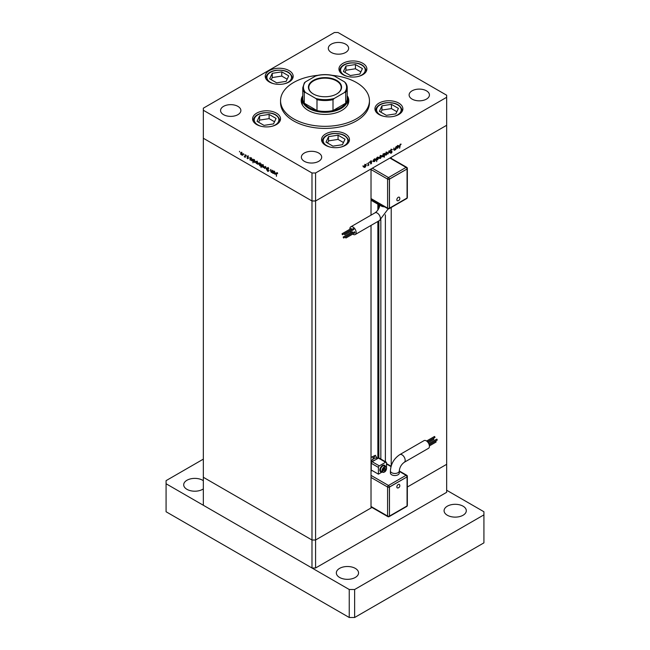 <?xml version="1.0" encoding="UTF-8"?>
<svg xmlns="http://www.w3.org/2000/svg" width="650" height="650" viewBox="0 0 650 650"><rect width="100%" height="100%" fill="white"/><g stroke="black" fill="none" stroke-linecap="round" stroke-linejoin="round"><path stroke-width="0.97" d="M371.946 507.455L315.575 540.004L311.984 540.004L203.336 477.279L203.336 505.269L311.984 567.994L315.575 567.994L446.664 492.31L446.664 464.319L407.347 487.012L446.664 464.319L446.664 95.225L338.016 32.5L334.425 32.5L203.336 108.184L203.336 110.256L311.984 172.981L315.575 172.981L446.664 97.297M371.02 215.15L371.02 168.968L315.575 200.972L311.984 200.972L203.336 138.247L311.984 200.972L315.575 200.972L315.575 540.004L311.984 540.004L311.984 567.994M371.02 225.42L371.02 507.991L315.575 540.004L315.575 567.994M347.222 96.021A22.856 13.195 180 0 1 347.856 99.109A22.856 13.195 180 0 1 333.751 111.304A22.856 13.195 180 0 1 308.839 108.444A22.856 13.195 180 0 1 302.144 99.109L302.144 102.741A22.856 13.195 0 0 0 302.567 105.276M302.778 95.729A23.806 13.748 0 0 0 301.194 100.669A23.806 13.748 0 0 0 308.165 110.386A23.806 13.748 0 0 0 334.108 113.368A23.806 13.748 0 0 0 348.806 100.669A23.806 13.748 0 0 0 347.222 95.729M302.144 98.881A23.806 13.748 0 0 0 301.259 101.701M317.46 75.384A44.444 25.659 0 0 0 280.556 100.669A44.444 25.659 0 0 0 293.572 118.812A44.444 25.659 0 0 0 342.006 124.369A44.444 25.659 0 0 0 369.444 100.669A44.444 25.659 0 0 0 356.428 82.526A44.444 25.659 0 0 0 332.54 75.384M280.556 100.669L280.556 102.741A44.444 25.659 0 0 0 293.572 120.884A44.444 25.659 0 0 0 342.006 126.449A44.444 25.659 0 0 0 369.444 102.741L369.444 100.669M398.775 103.106A13.967 8.068 0 0 0 383.557 101.359A13.967 8.068 0 0 0 374.936 108.81A13.967 8.068 0 0 0 379.023 114.514A13.967 8.068 0 0 0 394.249 116.261A13.967 8.068 0 0 0 402.87 108.81A13.967 8.068 0 0 0 398.775 103.106M345.386 133.933A13.967 8.068 0 0 0 330.168 132.186A13.967 8.068 0 0 0 321.547 139.636A13.967 8.068 0 0 0 325.634 145.332A13.967 8.068 0 0 0 340.86 147.087A13.967 8.068 0 0 0 349.481 139.636A13.967 8.068 0 0 0 345.386 133.933M276.437 113.149A13.967 8.068 0 0 0 261.219 111.402A13.967 8.068 0 0 0 252.598 118.853A13.967 8.068 0 0 0 256.685 124.556A13.967 8.068 0 0 0 271.911 126.303A13.967 8.068 0 0 0 280.532 118.853A13.967 8.068 0 0 0 276.437 113.149M289.088 70.598A13.967 8.068 0 0 0 273.861 68.851A13.967 8.068 0 0 0 265.241 76.302A13.967 8.068 0 0 0 269.336 82.006A13.967 8.068 0 0 0 284.554 83.752A13.967 8.068 0 0 0 293.174 76.302A13.967 8.068 0 0 0 289.088 70.598M362.789 63.302A13.967 8.068 0 0 0 347.563 61.555A13.967 8.068 0 0 0 338.942 69.006A13.967 8.068 0 0 0 343.029 74.701A13.967 8.068 0 0 0 358.256 76.456A13.967 8.068 0 0 0 366.876 69.006A13.967 8.068 0 0 0 362.789 63.302M223.543 114.66A10.156 5.866 180 0 1 220.561 110.516A10.156 5.866 180 0 1 226.834 105.097A10.156 5.866 180 0 1 237.908 106.372A10.156 5.866 180 0 1 240.882 110.516A10.156 5.866 180 0 1 234.609 115.936A10.156 5.866 180 0 1 223.543 114.66M412.092 99.109A10.156 5.866 180 0 1 409.118 94.965A10.156 5.866 180 0 1 415.391 89.546A10.156 5.866 180 0 1 426.457 90.821A10.156 5.866 180 0 1 429.439 94.965A10.156 5.866 180 0 1 423.166 100.384A10.156 5.866 180 0 1 412.092 99.109M318.711 153.026A10.156 5.866 0 0 0 307.645 151.751A10.156 5.866 0 0 0 301.373 157.17A10.156 5.866 0 0 0 304.346 161.322A10.156 5.866 0 0 0 315.421 162.589A10.156 5.866 0 0 0 321.693 157.17A10.156 5.866 0 0 0 318.711 153.026M345.654 44.167A10.156 5.866 0 0 0 334.579 42.892A10.156 5.866 0 0 0 328.307 48.311A10.156 5.866 0 0 0 331.289 52.455A10.156 5.866 0 0 0 342.355 53.731A10.156 5.866 0 0 0 348.627 48.311A10.156 5.866 0 0 0 345.654 44.167M272.179 170.219L272.464 173.038L272.179 172.396L271.31 172.412L270.449 170.576L270.733 169.382L271.359 172.12L272.139 171.868L272.179 170.219M272.464 172.234L271.643 172.218M271.359 172.12L272.464 171.681M267.832 167.619L266.988 168.106L267.881 167.643L268.84 168.992L267.881 168.017L267.264 168.277L268.637 171.048L267.865 171.446L267.02 170.349L268.352 170.901L266.988 168.106L267.889 167.684M268.166 167.854L267.264 168.277M268.637 171.048L267.865 171.446L268.637 170.999M267.889 171.096L268.596 170.763M265.574 166.408L266.662 169.683L265.59 167.139L264.526 168.456L265.574 166.408M263.77 167.619L262.023 166.619L262.064 164.71L262.892 164.808L264.087 166.863L263.721 167.651M257.928 164.247L256.181 163.239L256.222 161.338L257.051 161.436L258.237 163.491L257.871 164.279M250.445 157.918L251.201 158.064L252.395 160.136L252.054 160.883L250.266 159.729L249.982 160.054L249.982 157.406L250.356 157.958M239.525 151.32L239.525 151.929L239.525 151.32M311.984 172.981L311.984 540.004L203.336 477.279L203.336 110.256M242.458 155.317L240.711 154.31L240.752 152.409L241.581 152.506L242.767 154.562L242.401 155.35M243.596 153.668L243.596 154.278L243.596 153.668M245.026 154.546L245.31 157.357L244.221 156.683L244.977 156.317L245.026 154.546M245.31 156.642L244.465 156.918L245.31 156.431M244.522 156.626L245.31 156.122M246.131 155.139L246.131 155.74L246.131 155.139M248.211 158.381L247.626 158.746L247.041 158.023L247.926 158.234L247 156.398L247.674 156.024L248.332 156.764L247.284 156.553L248.211 158.381L247.626 158.746L248.211 158.405M247.626 158.421L248.17 158.096M247.666 156.016L247 156.398L247.674 156.024M247.926 156.219L247.284 156.553M253.427 159.64L254.182 159.786L255.377 161.85L255.036 162.606L253.248 161.428L252.964 162.849L252.964 159.128L253.338 159.681M261.146 165.693L259.927 165.839L258.724 163.776L259.066 163.02L260.861 164.174L261.146 163.849L261.146 167.57L260.756 165.929M273.569 171.275L274.324 171.413L275.527 173.485L275.186 174.241L273.39 173.079L273.106 173.404L273.106 170.755L273.488 171.316M277.168 173.054L276.453 173.899L276.453 176.312L276.169 173.704L276.9 172.851L277.664 173.713L276.884 173.217L276.453 173.899M276.388 172.786L276.9 172.851M393.916 149.687L394.761 150.174L393.908 149.329L393.908 147.972L394.225 149.638L394.81 149.825L395.923 146.811L395.923 149.459L394.168 150.248M393.908 149.459L394.81 149.825M390.439 150.865L391.341 149.362L392.291 149.606L391.341 149.736L390.723 150.702L392.096 151.897L391.316 153.189L390.479 153.059L391.812 152.076L390.536 151.231M391.341 149.362L392.291 149.606L391.666 149.24M392.031 149.939L391.056 149.573M390.447 150.768L391.779 151.369M390.658 152.807L391.316 153.189L390.479 153.059M390.739 152.685L391.349 152.799M391.812 152.076L390.284 151.084M389.033 150.784L390.122 152.815L389.049 151.499L387.985 154.042L389.033 150.784M387.538 152.969L386.352 155.033L385.474 155.098L385.166 154.343L386.352 152.287L387.181 152.189L387.189 152.766M381.696 156.341L380.51 158.405L379.632 158.47L379.324 157.714L380.51 155.659L381.339 155.561L381.347 156.138M373.441 161.623L373.441 159.786L375.505 158.957L375.854 159.729L374.311 161.59M363.025 165.758L363.025 166.359L363.025 165.758M391.219 158.373L391.219 157.3L446.664 125.287L315.575 200.972L315.575 172.981M366.267 165.246L365.081 167.318L364.203 167.383L363.894 166.619L365.081 164.572L365.909 164.466L365.918 165.043M367.096 163.41L367.096 164.011L367.096 163.41M368.485 162.654L368.769 165.141L367.681 165.726L368.436 164.482L368.485 162.654M369.59 161.964L369.59 162.573L369.59 161.964M371.67 162.817L371.085 163.849L370.5 163.808L371.386 162.996L370.459 162.232L371.134 161.078L371.784 161.054L370.736 162.053L371.67 162.817L370.752 162.476M370.63 163.581L371.085 163.849L370.5 163.808M371.304 162.793L370.565 162.581M371.134 161.078L371.654 160.981M371.597 161.411L370.898 161.249M370.467 162.061L371.394 162.37M376.423 159.884L376.699 161.631L376.423 158.072L378.487 157.235L378.836 158.007L377.293 159.876M384.044 153.839L384.597 153.343L384.321 157.235L384.321 155.683L383.378 156.748L382.533 156.837L382.184 156.065L383.386 154.001L384.321 154.001L383.386 154.001M396.565 148.273L396.565 146.437L398.637 145.6L398.986 146.372L397.442 148.241M400.343 144.536L399.628 148.298L399.628 145.852L400.359 144.154L401.115 144.138L400.067 144.381M348.741 101.701A23.806 13.748 0 0 0 347.856 98.881M347.433 105.276A22.856 13.195 0 0 0 347.856 102.741L347.856 99.109M364.179 166.798L363.309 166.863M363.919 166.311L365.081 166.985L365.983 165.409L365.081 164.897L364.171 166.457L365.081 166.985M364.821 164.743L365.983 165.409M370.459 162.305L371.231 162.752M371.077 161.111L371.507 161.354M373.75 161.273L372.824 161.273M373.441 160.786L374.644 161.468L375.578 159.884L374.652 159.372L373.717 160.948L374.644 161.468M374.392 159.226L375.578 159.884M376.732 159.551L375.806 159.526M376.423 159.063L377.626 159.746L378.552 158.161L377.634 157.649L376.699 159.226L377.626 159.746M377.374 157.503L378.552 158.161M379.608 157.885L378.739 157.958M379.348 157.398L380.51 158.08L381.42 156.504L380.51 155.984L379.6 157.544L380.51 158.08M380.25 155.838L381.42 156.504M384.321 154.838L383.394 154.326L382.46 155.903L383.386 156.423L384.321 154.838L383.134 154.172M382.208 155.756L383.386 156.423M385.45 154.513L384.581 154.578M385.19 154.026L386.352 154.708L387.262 153.124L386.352 152.612L385.442 154.172L386.352 154.708M386.092 152.466L387.262 153.124M389.561 152.49L390.122 152.815M391.016 150.922L392.096 151.897M396.882 147.916L395.947 147.916M396.565 147.436L397.776 148.111L398.702 146.534L397.776 146.023L396.849 147.599L397.776 148.111M397.516 145.868L398.702 146.534M400.351 144.162L400.952 144.511M243.352 154.798L242.474 154.732M240.679 153.343L241.581 154.928L242.491 154.391L241.581 152.831L240.679 153.343L241.841 152.685M242.743 154.245L241.581 154.928M250.266 158.884L251.193 160.477L252.119 159.965L251.193 158.381L250.266 158.884L251.453 158.234M252.371 159.819L251.193 160.477M253.248 160.607L254.174 162.191L255.101 161.688L254.174 160.103L253.248 160.607L254.434 159.957M255.352 161.541L254.174 162.191M258.822 163.735L257.952 163.662M256.149 162.281L257.051 163.857L257.961 163.329L257.051 161.769L256.149 162.281L257.311 161.614M258.213 163.174L257.051 163.857M261.755 165.336L260.821 165.319M259.927 165.523L260.861 165.019L259.935 163.426L259.009 163.938L259.927 165.523L261.146 164.856M260.195 163.28L259.009 163.938M264.664 167.107L263.794 167.042M261.991 165.653L262.892 167.229L263.803 166.701L262.892 165.141L261.991 165.653L263.152 164.986M264.054 166.554L262.892 167.229M265.086 168.131L264.526 168.456M273.081 171.876L272.204 171.893M273.39 172.242L274.316 173.826L275.243 173.314L274.316 171.73L273.39 172.242L274.576 171.584M275.502 173.168L274.316 173.826M391.219 465.896L391.219 207.496M377.861 458.421L377.861 221.463M377.861 210.072L377.861 204.189M385.385 461.687L385.385 214.825M398.263 487.793A2.023 1.17 -60 0 1 397.662 487.988A2.023 1.17 -60 0 1 396.866 486.59A2.023 1.17 -60 0 1 398.263 484.486A2.023 1.17 -60 0 1 399.563 484.697A2.251 2.251 0 0 1 397.662 487.988M436.581 439.392L436.962 439.173L437.231 440.074L429.179 444.73M435.443 441.35L435.825 441.131L436.093 442.041L429.406 445.9M433.176 438.726L433.558 438.506L433.826 439.416L428.179 442.674M434.314 436.767L434.696 436.54L434.964 437.45L427.464 441.781M424.06 440.611A4.444 2.567 60 0 1 427.481 441.805A4.444 2.567 60 0 1 429.423 446.274A4.444 2.567 60 0 1 428.504 448.313L404.259 462.304A4.444 2.567 60 0 0 405.178 460.273A4.444 2.567 60 0 0 402.041 454.829A4.444 2.567 60 0 0 399.815 454.61L424.06 440.611M399.815 454.61C394.014 458.502 390.877 463.929 390.406 470.901L390.406 472.973A4.444 2.567 0 0 0 393.152 475.345A4.444 2.567 0 0 0 397.995 474.784A4.444 2.567 0 0 0 399.295 472.973L399.295 470.901C399.693 467.309 401.342 464.441 404.259 462.304M384.548 465.27A3.811 2.202 120 0 0 384.459 465.213A3.811 2.202 120 0 0 381.526 466.237A3.811 2.202 120 0 0 379.86 470.072A3.811 2.202 120 0 0 380.648 471.819A3.811 2.202 120 0 0 380.738 471.859M385.377 466.481A3.811 2.202 120 0 0 384.637 465.319A3.811 2.202 120 0 0 381.704 466.343A3.811 2.202 120 0 0 380.039 470.177A3.811 2.202 120 0 0 380.827 471.916A3.811 2.202 120 0 0 382.2 471.973L378.422 474.167L372.141 470.535L371.02 471.185M386.506 468.203A3.177 1.836 120 0 0 385.848 466.749L384.321 465.871A3.177 1.836 120 0 0 381.875 466.724A3.177 1.836 120 0 0 380.486 469.918A3.177 1.836 120 0 0 381.144 471.372L382.671 472.249A3.177 1.836 120 0 0 384.402 472.006M375.009 460.07A3.811 2.202 120 0 0 372.856 461.313M371.239 470.624L371.239 463.279A1.268 0.731 -60 0 1 372.141 461.727L378.422 458.096A1.268 0.731 -60 0 1 379.056 458.031L386.238 462.183A1.268 0.731 -60 0 1 386.506 462.759L386.506 467.602M378.422 474.167L378.422 467.423A1.268 0.731 -60 0 1 379.324 465.871L385.604 462.239A1.268 0.731 -60 0 1 386.238 462.183M371.02 470.754L371.499 470.478A1.268 0.731 60 0 1 372.141 470.535M377.301 458.575A6.029 3.486 120 0 0 372.141 460.111L375.375 455.301L377.301 458.746M371.02 462.183A5.078 2.933 -60 0 1 372.141 460.111M384.532 470.852L385.426 469.739L385.426 468.536L384.532 468.455L383.63 469.576L383.63 470.771L384.532 470.852L383.63 470.332M371.02 457.584A5.078 2.933 120 0 1 371.914 456.934L375.375 455.301M384.109 468.975L385.426 469.739M407.062 476.913L389.374 487.021L389.464 516.1L407.062 505.944L407.062 476.913L389.464 487.077L389.464 516.1M389.464 487.077L389.374 487.021A1.268 0.731 -120 0 0 388.481 485.469L406.079 475.304L399.295 471.396M398.263 197.299A2.023 1.17 -60 0 1 399.563 197.502A2.251 2.251 0 0 1 397.662 200.801A2.023 1.17 -60 0 1 396.866 199.404A2.023 1.17 -60 0 1 398.263 197.299M345.743 237.941L345.467 237.031L345.743 237.941M354.721 232.757L354.721 231.871L354.339 232.099M344.598 234.658L344.329 233.756L344.598 234.658M353.576 229.474L353.576 228.597L353.202 228.816M342.331 234.666L342.062 233.756L342.331 234.666M351.309 229.482L351.309 228.597L350.927 228.824M343.468 237.941L343.2 237.039L343.468 237.941M352.446 232.757L352.446 231.879L352.064 232.099M352.698 234.106A4.444 2.567 -120 0 0 355.233 234.528A4.444 2.567 -120 0 0 356.159 232.489A4.444 2.567 -120 0 0 354.217 228.02A4.444 2.567 -120 0 0 350.789 226.826A4.444 2.567 -120 0 0 349.871 228.865A4.444 2.567 -120 0 0 349.887 229.239M350.512 231.432A4.444 2.567 -120 0 0 351.114 232.464M384.548 206.806A4.444 2.567 180 0 1 381.298 206.058A4.444 2.567 180 0 1 379.998 204.238L379.324 204.604A1.268 0.731 -60 0 1 378.69 204.669L371.499 200.517A1.268 0.731 -60 0 1 371.239 199.94L371.239 199.127M378.69 204.669A1.268 0.731 -60 0 1 378.422 204.084L378.422 203.271M407.062 168.992L389.464 179.148L389.464 208.179L407.062 198.023L407.062 168.992L389.374 179.099L389.374 208.13A1.268 0.731 180 0 1 387.579 208.13L387.579 179.099L371.02 169.536M389.464 179.148L389.374 179.099A1.268 0.731 0 0 1 387.579 179.099A1.268 0.731 120 0 1 388.481 177.548L406.079 167.383L389.919 158.056M389.464 208.179L389.374 208.13A1.268 0.731 60 0 1 389.114 208.707L406.713 198.551A1.268 1.268 0 0 0 407.347 197.454L407.347 168.423A1.268 0.731 180 0 1 406.973 168.935A1.268 0.731 60 0 0 406.079 167.383A1.268 0.731 120 0 1 406.713 167.318L390.284 157.836M398.263 200.606A2.023 1.17 -60 0 1 397.662 200.801M398.409 108.379L391.446 104.358L381.94 105.828L379.397 111.312L386.352 115.334L395.858 113.864L398.409 108.379M396.858 111.711L391.446 108.591L381.94 110.061L380.941 112.214M381.94 110.061L381.94 105.828M391.446 108.591L391.446 104.358M345.02 139.197L338.057 135.184L328.551 136.654L326.007 142.139L332.963 146.161L342.469 144.69L345.02 139.197M343.468 142.537L338.057 139.409L328.551 140.879L327.551 143.032M328.551 140.879L328.551 136.654M338.057 139.409L338.057 135.184M362.416 68.567L355.452 64.553L345.946 66.024L343.403 71.508L350.358 75.53L359.864 74.059L362.416 68.567M360.864 71.906L355.452 68.778L345.946 70.249L344.955 72.402M345.946 70.249L345.946 66.024M355.452 68.778L355.452 64.553M288.714 75.871L281.759 71.849L272.252 73.32L269.701 78.812L276.664 82.826L286.171 81.356L288.714 75.871M287.162 79.203L281.759 76.082L272.252 77.553L271.253 79.706M272.252 77.553L272.252 73.32M281.759 76.082L281.759 71.849M276.071 118.422L269.108 114.4L259.602 115.871L257.059 121.363L264.014 125.377L273.52 123.906L276.071 118.422M274.519 121.753L269.108 118.633L259.602 120.104L258.602 122.257M259.602 120.104L259.602 115.871M269.108 118.633L269.108 114.4M203.336 480.683A11.107 6.411 0 0 0 202.662 480.261A11.107 6.411 0 0 0 190.556 478.871A11.107 6.411 0 0 0 183.698 484.794A11.107 6.411 0 0 0 186.948 489.328A11.107 6.411 0 0 0 203.336 488.906M463.052 506.179A11.107 6.411 0 0 0 450.938 504.79A11.107 6.411 0 0 0 444.08 510.713A11.107 6.411 0 0 0 447.338 515.247A11.107 6.411 0 0 0 459.444 516.636A11.107 6.411 0 0 0 466.302 510.713A11.107 6.411 0 0 0 463.052 506.179M355.306 568.384A11.107 6.411 0 0 0 343.192 566.995A11.107 6.411 0 0 0 336.334 572.918A11.107 6.411 0 0 0 339.592 577.452A11.107 6.411 0 0 0 351.699 578.841A11.107 6.411 0 0 0 358.556 572.918A11.107 6.411 0 0 0 355.306 568.384M203.336 459.136L166.075 480.651L166.075 483.754L349.245 589.509L354.632 589.509L483.925 514.857L483.925 511.753L446.664 490.238M166.075 483.754L166.075 511.753L349.245 617.5L354.632 617.5L483.925 542.856L483.925 514.857M349.245 589.509L349.245 617.5M354.632 589.509L354.632 617.5M313.284 93.957L313.284 93.957A16.567 9.563 180 0 1 313.284 80.421A16.567 9.563 180 0 1 336.716 80.421A16.567 9.563 180 0 1 336.716 93.957A16.567 9.563 180 0 1 313.284 93.957M336.578 94.031A16.193 9.344 0 0 0 341.193 87.498A16.193 9.344 0 0 0 336.448 80.892A16.193 9.344 0 0 0 318.801 78.861A16.193 9.344 0 0 0 308.807 87.498A16.193 9.344 0 0 0 313.422 94.031M305.476 92.503L304.273 92.324A22.222 12.829 180 0 1 302.778 87.709L302.778 98.597A22.222 12.829 0 0 0 304.273 103.212A22.222 12.829 0 0 0 309.286 107.664A22.222 12.829 0 0 0 316.997 110.565A22.222 12.829 0 0 0 333.003 110.565A22.222 12.829 0 0 0 345.727 103.212A22.222 12.829 0 0 0 347.222 98.597L347.222 87.709A22.222 12.829 180 0 1 345.727 92.324L344.524 92.503A21.588 12.464 0 0 0 344.524 81.876L334.206 75.92A21.588 12.464 0 0 0 315.794 75.92L305.476 81.876A21.588 12.464 0 0 0 305.476 92.503L315.794 98.459A21.588 12.464 0 0 0 334.206 98.459L344.524 92.503M304.273 92.324L304.273 103.212L316.997 110.565L316.997 99.678L315.794 98.459M302.144 99.109A22.856 13.195 180 0 1 302.778 96.021M334.206 98.459L333.003 99.678L333.003 110.565L345.727 103.212L345.727 92.324M333.003 75.741L334.206 75.92M344.524 81.876L345.727 83.086A22.222 12.829 180 0 1 347.222 87.709L345.727 83.086M315.794 75.92L316.997 75.741M305.476 81.876L304.395 82.778L302.778 87.709M370.484 162.427L370.979 162.711M378.852 457.974L378.852 220.894M378.852 208.422L378.852 204.718M380.835 459.054L380.835 219.643M390.406 470.901A4.444 2.567 -0 0 0 391.714 472.712A4.444 2.567 -0 0 0 397.995 472.712A4.444 2.567 -0 0 0 399.295 470.901M385.848 466.749A3.177 1.836 120 0 0 383.402 467.602A3.177 1.836 120 0 0 382.013 470.795A3.177 1.836 120 0 0 382.671 472.249C384.727 472.55 386.043 471.25 386.612 468.358L385.848 466.749M386.506 468.512A2.795 1.617 120 0 0 384.532 467.374A2.795 1.617 120 0 0 382.558 470.795A2.795 1.617 120 0 0 384.532 471.941A2.795 1.617 120 0 0 386.506 468.512M371.02 475.386L388.481 485.469A1.268 0.731 120 0 0 387.579 487.021L371.02 477.457M391.007 466.611L386.506 464.003M371.02 506.488L387.579 516.051L387.579 487.021A1.268 0.731 180 0 0 389.374 487.021M385.604 462.239L378.422 458.096M379.324 465.871L372.141 461.727M378.422 467.423L371.239 463.279M371.914 456.934L373.831 458.039M406.713 475.247A1.268 0.731 120 0 0 406.079 475.304A1.268 0.731 -120 0 1 406.973 476.864A1.268 0.731 0 0 0 407.347 476.344A1.268 1.268 0 0 0 406.713 475.247L399.295 470.966M406.973 506.001A1.268 0.731 -120 0 1 406.713 506.472A1.268 1.268 0 0 0 407.347 505.375A1.268 0.731 180 0 1 407.062 505.83M406.713 506.472L389.114 516.636A1.268 0.731 -120 0 0 389.374 516.051A1.268 0.731 0 0 1 387.579 516.051A1.268 0.731 120 0 0 387.847 516.636L371.02 506.919M388.196 208.845L379.478 220.529A4.444 2.567 -120 0 0 380.396 218.498A4.444 2.567 -120 0 0 377.26 213.054A4.444 2.567 -120 0 0 375.034 212.834C377.951 210.697 379.6 207.829 379.998 204.238L379.998 204.181M372.32 168.212L388.481 177.548A1.268 0.731 60 0 1 389.374 179.099M371.02 198.567L387.579 208.13A1.268 0.731 120 0 0 387.847 208.707L371.02 198.998M378.422 204.084L371.239 199.94M406.973 198.071A1.268 0.731 60 0 1 406.713 198.551M407.062 197.909A1.268 0.731 0 0 0 407.347 197.454M394.062 116.301A12.318 7.109 0 0 0 400.481 107.429A12.318 7.109 0 0 0 385.71 102.976A12.318 7.109 0 0 0 376.626 109.241A12.318 7.109 0 0 0 383.736 116.301M402.236 111.215L402.236 110.679A13.333 7.694 180 0 1 402.188 111.288M375.611 111.288A13.333 7.694 180 0 1 375.57 110.679L375.57 111.215M340.673 147.127A12.318 7.109 0 0 0 347.092 138.247A12.318 7.109 0 0 0 332.321 133.803A12.318 7.109 0 0 0 323.237 140.067A12.318 7.109 0 0 0 330.346 147.127M348.847 142.033L348.847 141.497A13.333 7.694 180 0 1 348.798 142.114M322.221 142.114A13.333 7.694 180 0 1 322.181 141.497L322.181 142.033M358.069 76.497A12.318 7.109 0 0 0 364.488 67.616A12.318 7.109 0 0 0 349.724 63.172A12.318 7.109 0 0 0 340.641 69.436A12.318 7.109 0 0 0 347.75 76.497M366.243 71.403L366.243 70.866A13.333 7.694 180 0 1 366.202 71.484M339.617 71.484A13.333 7.694 180 0 1 339.576 70.866L339.576 71.403M284.375 83.793A12.318 7.109 0 0 0 290.794 74.921A12.318 7.109 0 0 0 276.023 70.468A12.318 7.109 0 0 0 266.939 76.733A12.318 7.109 0 0 0 274.048 83.793M292.541 78.707L292.541 78.171A13.333 7.694 180 0 1 292.5 78.788M265.915 78.788A13.333 7.694 180 0 1 265.874 78.171L265.874 78.707M271.724 126.344A12.318 7.109 0 0 0 278.143 117.471A12.318 7.109 0 0 0 263.372 113.019A12.318 7.109 0 0 0 254.288 119.283A12.318 7.109 0 0 0 261.398 126.344M279.898 121.258L279.898 120.721A13.333 7.694 180 0 1 279.858 121.339M253.273 121.339A13.333 7.694 180 0 1 253.232 120.721L253.232 121.258M333.003 99.678A22.222 12.829 180 0 1 316.997 99.678M364.439 167.05L363.545 166.53M365.723 164.824L364.829 164.304M371.272 162.776L370.378 162.256M371.548 161.379L370.654 160.859M370.841 162.281L369.939 161.761M373.986 161.541L373.084 161.021M375.302 159.299L374.4 158.779M376.959 159.819L376.066 159.299M378.284 157.576L377.382 157.064M379.868 158.137L378.974 157.617M381.152 155.911L380.258 155.391M384.061 154.253L383.159 153.733M382.736 156.487L381.834 155.968M385.71 154.765L384.816 154.245M386.994 152.539L386.1 152.019M391.796 149.711L390.902 149.191M390.959 151.084L390.065 150.564M390.926 152.831L390.024 152.311M391.625 151.734L390.731 151.222M394.371 149.898L393.477 149.378M397.109 148.192L396.207 147.672M398.426 145.949L397.532 145.429M240.939 152.758L241.832 152.238M242.222 154.984L243.116 154.464M244.79 156.634L245.692 156.114M247.829 158.438L248.731 157.918M247.39 156.325L248.284 155.805M250.51 158.308L251.412 157.787M251.851 160.55L252.744 160.03M253.492 160.03L254.394 159.51M254.832 162.264L255.726 161.752M256.409 161.688L257.303 161.168M257.692 163.922L258.586 163.402M260.609 165.596L261.511 165.076M259.277 163.353L260.171 162.833M262.251 165.059L263.144 164.548M263.534 167.294L264.428 166.774M267.41 167.96L268.312 167.44M268.247 171.145L269.141 170.625M271.936 172.161L272.829 171.641M273.642 171.657L274.536 171.137M274.974 173.899L275.876 173.379M276.599 173.192L277.493 172.673M434.419 436.516L426.595 441.033M433.282 438.482L427.497 441.821M435.557 441.106L429.195 444.779M436.694 439.14L428.781 443.706M391.113 466.237L386.506 463.58M407.347 505.375L407.347 476.344M387.847 516.636A1.268 1.268 0 0 0 389.114 516.636M346.011 237.965L354.989 232.781M344.874 234.691L353.852 229.507M342.599 234.691L351.577 229.507M343.736 237.973L352.714 232.789M379.478 220.529L355.233 234.528M375.034 212.834L350.789 226.826M343.2 237.039L352.178 231.855M342.062 233.756L351.041 228.572M344.329 233.756L353.308 228.572M345.467 237.031L354.445 231.847M387.847 208.707A1.268 1.268 0 0 0 389.114 208.707M407.347 168.423A1.268 1.268 0 0 0 406.713 167.318M402.236 110.679C400.701 104.634 395.143 102.009 385.556 102.806C379.405 103.903 376.082 106.527 375.57 110.679M348.847 141.497C347.311 135.46 341.754 132.836 332.166 133.624C326.024 134.729 322.692 137.353 322.181 141.497M366.243 70.866C364.707 64.829 359.149 62.205 349.562 62.993C343.419 64.098 340.088 66.722 339.576 70.866M292.541 78.171C291.005 72.134 285.447 69.509 275.868 70.297C269.717 71.394 266.386 74.019 265.874 78.171M279.898 120.721C278.363 114.684 272.805 112.06 263.217 112.848C257.075 113.945 253.744 116.569 253.232 120.721M316.55 75.587C322.181 74.287 327.819 74.287 333.45 75.587"/></g></svg>

